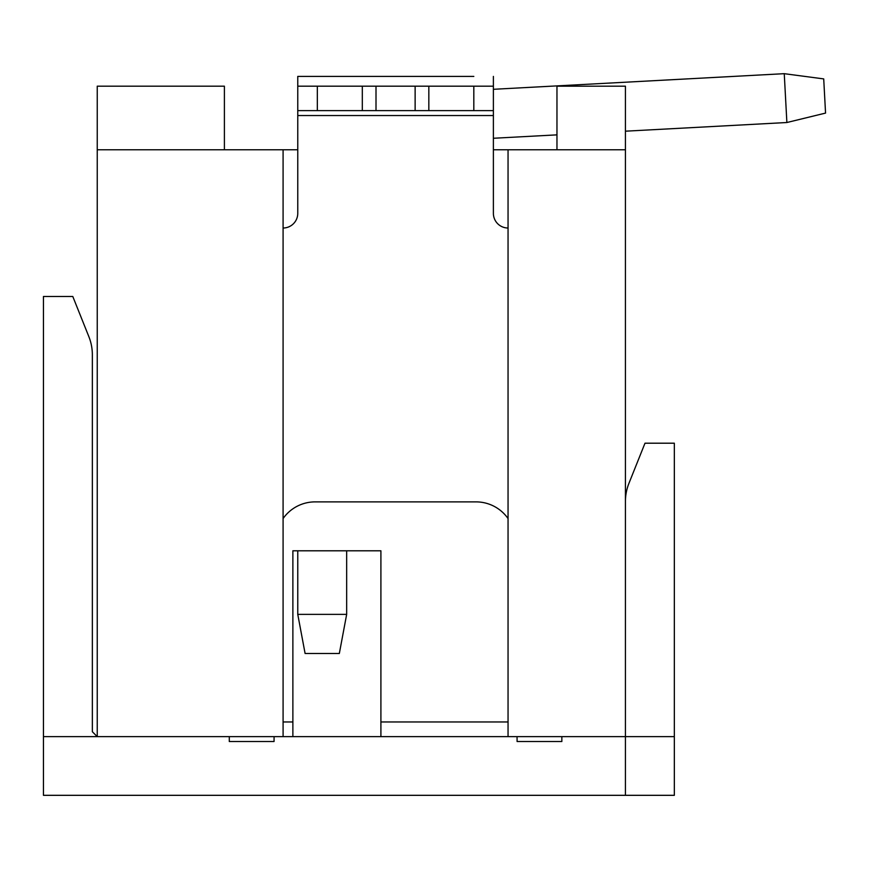 <?xml version="1.0" encoding="UTF-8"?>
<svg xmlns="http://www.w3.org/2000/svg" width="869" height="869" viewBox="0 0 869 869"><rect width="100%" height="100%" fill="white"/><g stroke="black" fill="none" stroke-linecap="round" stroke-linejoin="round"><path stroke-width="1.3" d="M625.43 149.761L508.05 149.761L508.05 736.63L625.43 736.63L625.43 86.183L556.964 86.183L556.964 149.761M283.088 149.761L97.241 149.761L97.241 736.63L283.088 736.63L283.088 149.761L297.763 149.761L297.763 76.407L473.822 76.407M493.386 149.761L508.05 149.761M625.43 736.63L674.333 736.63L674.333 795.32L625.43 795.32L625.43 736.63M43.45 736.63L43.45 296.481L72.79 296.481L88.855 336.64A48.903 48.903 0 0 1 92.353 354.802L92.353 731.741L97.241 736.63L43.45 736.63L43.45 795.32L625.43 795.32M508.05 721.965L380.904 721.965L380.904 736.63L292.875 736.63L292.875 721.965L283.088 721.965M283.088 736.63L292.875 736.63M380.904 721.965L380.904 550.794L292.875 550.794L292.875 721.965M274.093 736.63L274.05 741.518L229.297 741.518L229.297 736.63M297.763 110.635L362.319 110.635L362.319 86.183L297.763 86.183L297.763 213.339A14.675 14.675 0 0 1 283.088 228.015M362.319 110.635L493.386 110.635L493.386 213.339A14.675 14.675 0 0 0 508.05 228.015M283.088 518.554A39.127 39.127 0 0 1 315.132 501.88L476.016 501.88A39.127 39.127 0 0 1 508.05 518.554M362.319 86.183L376.005 86.183L376.005 110.635M473.822 110.635L473.822 86.183L493.386 86.183L493.386 110.635M473.822 86.183L428.83 86.183L428.83 110.635M376.005 86.183L428.83 86.183M415.132 110.635L415.132 86.183M380.904 736.63L508.05 736.63M292.875 550.794L297.763 550.794L297.763 614.372L346.666 614.372L346.666 550.794L380.904 550.794M493.386 86.183L493.386 76.407M428.83 76.407L362.319 76.407M317.326 76.407L297.763 76.407M97.241 149.761L97.241 86.183L224.398 86.183L224.398 149.761M674.333 736.63L674.333 443.201L644.994 443.201L628.928 483.36A48.903 48.903 0 0 0 625.43 501.522M561.852 736.63L561.852 741.518L517.098 741.518L517.044 736.63M625.43 131.186L786.879 122.518L784.251 73.68L493.386 89.301M493.386 138.269L556.964 134.858M346.666 614.372L339.334 653.488L305.095 653.488L297.763 614.372M786.879 122.518L825.55 113.089L823.714 78.905L784.251 73.68M297.763 115.534L493.386 115.534M317.326 86.183L317.326 110.635"/></g></svg>
